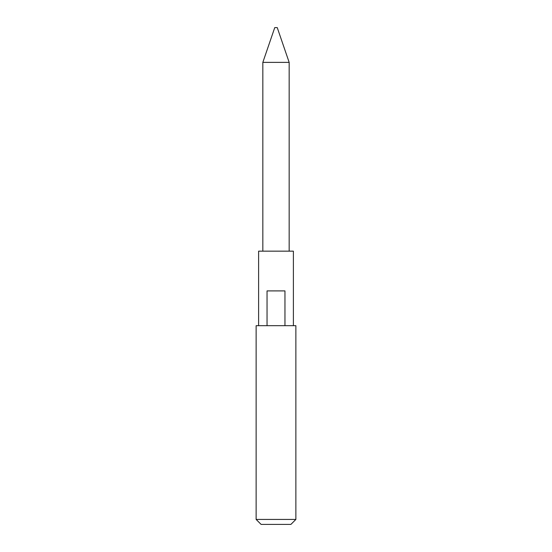<?xml version="1.0" encoding="UTF-8"?>
<svg xmlns="http://www.w3.org/2000/svg" width="552" height="552" viewBox="0 0 552 552"><rect width="100%" height="100%" fill="white"/><g stroke="black" fill="none" stroke-linecap="round" stroke-linejoin="round"><path stroke-width="0.83" d="M295.872 519.432L290.904 524.4L261.096 524.4L256.128 519.432L295.872 519.432L295.872 325.68L256.128 325.68L256.128 519.432M267.044 325.68L267.044 290.904L284.956 290.904L284.956 325.68M258.612 325.68L258.612 251.16L293.388 251.16L293.388 325.68M262.835 62.376L289.165 62.376L277.242 27.6L274.758 27.6L262.835 62.376L262.835 251.16M289.165 62.376L289.165 251.16"/></g></svg>
